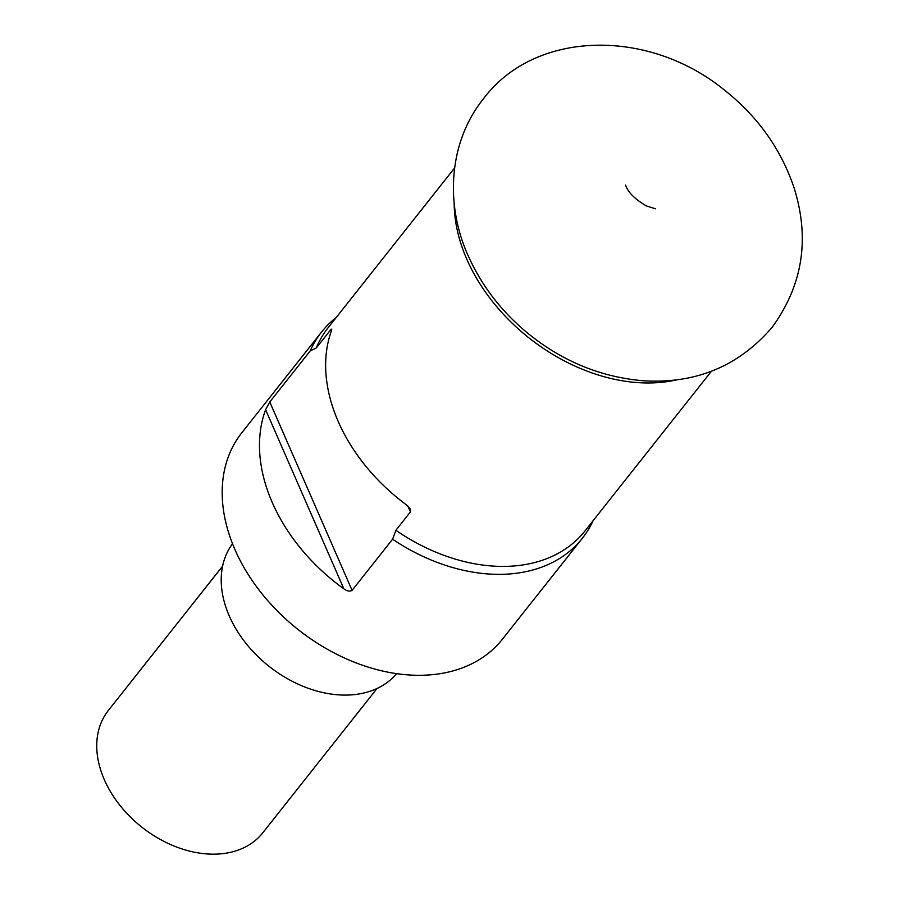 <?xml version="1.0" encoding="UTF-8"?>
<svg xmlns="http://www.w3.org/2000/svg" width="899" height="899" viewBox="0 0 899 899"><rect width="100%" height="100%" fill="white"/><g stroke="black" fill="none" stroke-linecap="round" stroke-linejoin="round"><path stroke-width="1.35" d="M331.697 329.191L330.787 329.641C331.956 328.506 332.001 329.337 330.956 332.147A163.775 117.409 -141.6 0 0 338.215 421.496A163.775 117.409 -141.6 0 0 406.415 504.856L410.191 508.856L410.641 511.587L395.897 530.298L392.582 539.22A166.236 119.174 -141.6 0 0 582.305 538.31L502.372 639.268A166.236 119.174 38.4 0 1 364.511 665.923A166.236 119.174 38.4 0 1 234.942 549.581A166.236 119.174 38.4 0 1 241.707 432.902L321.628 331.945A166.236 119.174 -141.6 0 1 336.248 317.448M593.059 520.757A166.236 119.174 -141.6 0 1 582.305 538.31M222.581 566.168L108.307 710.513A98.508 70.616 38.4 0 0 141.705 827.035A98.508 70.616 38.4 0 0 262.778 832.811L377.052 688.454M232.515 543.738A104.666 75.033 38.4 0 0 268.981 666.26A104.666 75.033 38.4 0 0 396.605 673.643M331.349 330.922L330.787 329.641L316.257 348.003L310.279 350.824A166.236 119.174 -141.6 0 1 321.628 331.945M310.279 350.824L269.779 401.977L265.61 409.708A166.236 119.174 38.4 0 0 272.24 502.462A166.236 119.174 38.4 0 0 343.868 588.834C346.958 591.149 349.689 591.666 352.082 590.373L392.582 539.22M395.897 530.298A163.775 117.409 38.4 0 0 585.013 530.916L711.401 371.276M676.958 379.805A163.775 117.409 -141.6 0 1 466.772 259.126A163.775 117.409 -141.6 0 1 454.186 203.432M454.602 167.967L328.214 327.607A163.775 117.409 38.4 0 0 316.257 348.003M410.438 511.936L407.854 506.036M269.779 401.977L352.082 590.373M343.868 588.834L265.61 409.708M469.559 258.755C483.179 287.826 502.788 312.83 528.398 333.731C562.707 361.443 600.937 377.108 643.1 380.749C695.669 384.087 738.675 366.264 772.14 327.281C802.717 285.253 810.033 238.808 794.109 187.925C781.074 149.245 757.913 116.679 724.639 90.226C648.673 28.026 535.208 29.712 483.482 98.744C447.882 142.907 444.803 206.77 469.559 258.755M625.558 185.127L626.333 187.048C629.255 193.521 635.93 199.814 646.347 205.916L655.472 208.804"/></g></svg>
